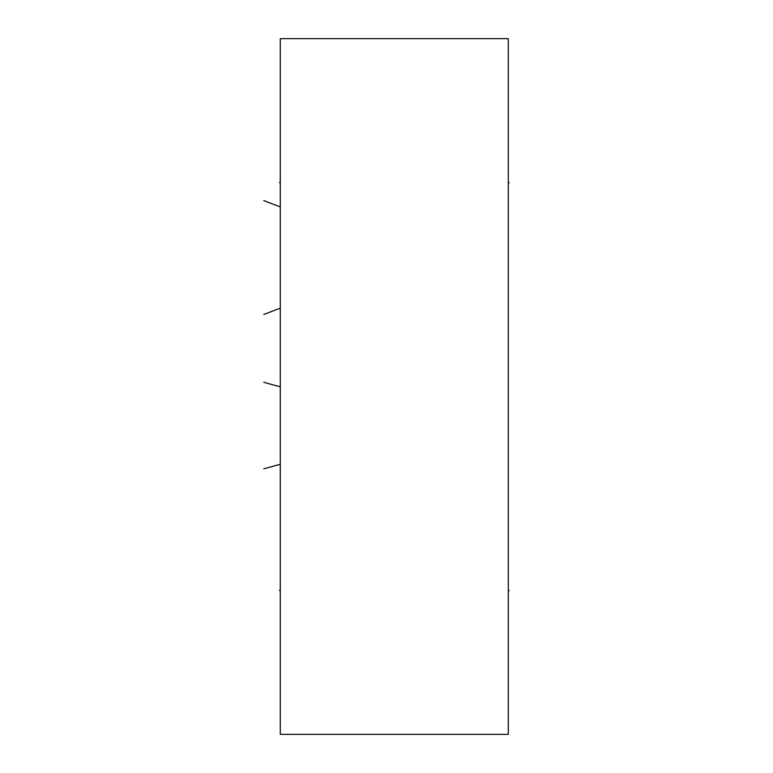 <?xml version="1.0" encoding="UTF-8"?>
<svg xmlns="http://www.w3.org/2000/svg" width="773" height="773" viewBox="0 0 773 773"><rect width="100%" height="100%" fill="white"/><g stroke="black" fill="none" stroke-linecap="round" stroke-linejoin="round"><path stroke-width="1.16" d="M280.29 38.65L280.29 734.35L508.286 734.35L508.286 38.65L280.29 38.65M279.42 590.408L280.29 590.408L279.42 590.408M279.42 182.592L280.29 182.592L279.42 182.592M279.42 464.515L263.825 468.805M279.411 386.597L263.825 382.306M279.411 308.485L263.825 314.456M279.411 206.575L263.825 200.613M508.286 590.408L509.175 590.408L508.286 590.408M508.286 182.592L509.175 182.592L508.286 182.592"/></g></svg>
